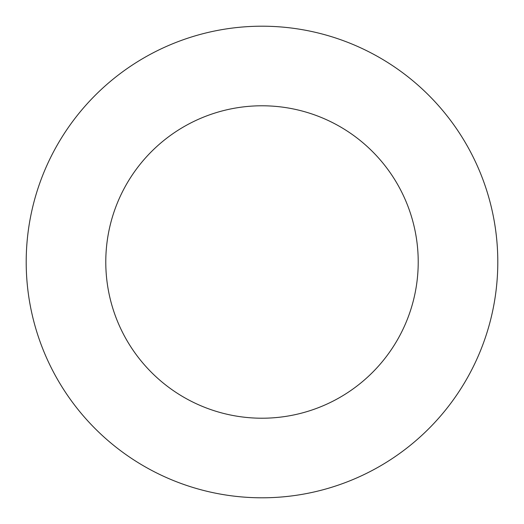<?xml version="1.0" encoding="UTF-8"?>
<svg xmlns="http://www.w3.org/2000/svg" width="524" height="524" viewBox="0 0 524 524"><rect width="100%" height="100%" fill="white"/><g stroke="black" fill="none" stroke-linecap="round" stroke-linejoin="round"><path stroke-width="0.39" stroke-dasharray="2.62 1.97" d="M105.782 262A156.218 156.218 0 0 0 262 418.218A156.218 156.218 0 0 0 418.218 262A156.218 156.218 0 0 0 262 105.782A156.218 156.218 0 0 0 105.782 262M497.8 262A235.8 235.8 0 0 0 262 26.2A235.8 235.8 0 0 0 26.2 262A235.8 235.8 0 0 0 262 497.8A235.8 235.8 0 0 0 497.8 262"/><path stroke-width="0.79" d="M105.782 262A156.218 156.218 0 0 0 262 418.218A156.218 156.218 0 0 0 418.218 262A156.218 156.218 0 0 0 262 105.782A156.218 156.218 0 0 0 105.782 262M497.8 262A235.8 235.8 0 0 0 262 26.2A235.8 235.8 0 0 0 26.2 262A235.8 235.8 0 0 0 262 497.8A235.8 235.8 0 0 0 497.8 262"/></g></svg>
